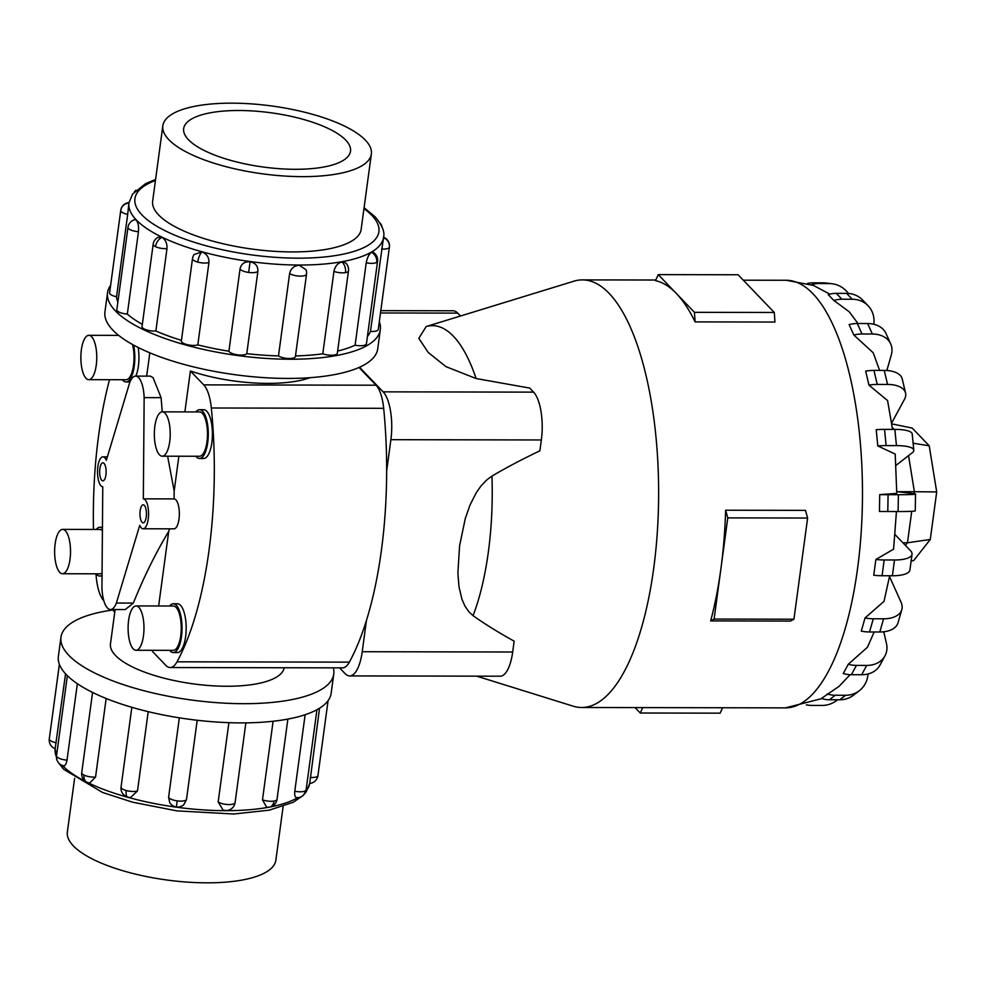 <?xml version="1.0" encoding="UTF-8"?>
<svg xmlns="http://www.w3.org/2000/svg" width="986" height="986" viewBox="0 0 986 986"><rect width="100%" height="100%" fill="white"/><g stroke="black" fill="none" stroke-linecap="round" stroke-linejoin="round"><path stroke-width="1.48" d="M158.635 605.971L168.717 531.392C155.689 553.035 143.894 576.921 133.332 603.075L116.373 603.038L139.741 525.304A14.963 5.361 -89.9 0 0 141.306 527.843A14.963 5.361 -89.9 0 0 143.18 528.779A14.963 5.361 -89.9 0 0 148.479 516.479A14.963 5.361 -89.9 0 0 145.102 499.791A14.963 5.361 -89.9 0 0 143.327 498.854L144.153 397.629A24.058 8.615 -89.9 0 0 138.619 377.626A24.058 8.615 -89.9 0 0 135.612 376.11L150.439 376.134L153.064 377.65L161.1 397.666L162.234 411.852M167.608 456.198L174.165 491.065L178.873 456.222M184.875 411.889L190.397 370.995A87.68 28.532 7.7 0 0 310.06 377.675M143.18 528.779L173.955 528.841A14.963 5.361 -89.9 0 0 179.255 516.528A14.963 5.361 -89.9 0 0 175.878 499.853A14.963 5.361 -89.9 0 0 174.103 498.916L174.165 491.065M101.743 480.268A9.022 3.229 90.1 0 1 99.709 470.211A9.022 3.229 90.1 0 1 102.901 462.804A9.022 3.229 90.1 0 1 104.023 463.371A9.022 3.229 90.1 0 1 106.069 473.428A9.022 3.229 90.1 0 1 102.864 480.835A9.022 3.229 90.1 0 1 101.743 480.268M142.058 522.272A9.022 3.229 90.1 0 1 140.024 512.215A9.022 3.229 90.1 0 1 143.216 504.795A9.022 3.229 90.1 0 1 144.35 505.362A9.022 3.229 90.1 0 1 146.384 515.419A9.022 3.229 90.1 0 1 143.18 522.839A9.022 3.229 90.1 0 1 142.058 522.272M115.115 609.533L110.469 643.883A87.68 28.532 7.7 0 0 115.498 655.468A87.68 28.532 7.7 0 0 209.821 685.603A87.68 28.532 7.7 0 0 284.202 667.756M190.397 370.995L203.732 384.873A34.744 12.448 90.1 0 1 211.324 407.994A229.307 82.171 90.1 0 1 177.012 661.816A34.744 12.448 90.1 0 1 170.147 667.534A34.744 12.448 90.1 0 1 165.808 665.353L152.485 651.463L152.633 650.304M133.332 603.075L125.296 609.558L110.469 609.533A24.058 8.615 -89.9 0 0 116.373 603.038M135.612 376.11A24.058 8.615 -89.9 0 0 129.708 382.593L106.34 460.326A14.963 5.361 -89.9 0 0 104.787 457.8A14.963 5.361 -89.9 0 0 102.914 456.851A14.963 5.361 -89.9 0 0 97.614 469.163A14.963 5.361 -89.9 0 0 100.991 485.839A14.963 5.361 -89.9 0 0 102.766 486.788L101.94 588.001A24.058 8.615 -89.9 0 0 107.474 608.017A24.058 8.615 -89.9 0 0 110.469 609.533M102.408 530.641A22.173 7.95 -89.9 0 0 99.869 529.47L62.611 529.396A22.173 7.95 -89.9 0 0 54.76 547.637A22.173 7.95 -89.9 0 0 59.764 572.348A22.173 7.95 -89.9 0 0 62.525 573.741A22.173 7.95 -89.9 0 0 70.388 555.512A22.173 7.95 -89.9 0 0 65.384 530.801A22.173 7.95 -89.9 0 0 62.611 529.396M102.421 528.323A24.391 8.738 -89.9 0 0 99.882 527.251A24.391 8.738 -89.9 0 0 96.234 529.47M96.147 573.815A24.391 8.738 -89.9 0 0 96.739 574.493A24.391 8.738 -89.9 0 0 99.783 576.034A24.391 8.738 -89.9 0 0 102.039 575.208M135.994 650.267L173.253 650.341A22.173 7.95 -89.9 0 0 181.104 632.112A22.173 7.95 -89.9 0 0 176.1 607.401A22.173 7.95 -89.9 0 0 173.339 605.996L136.08 605.934A22.173 7.95 -89.9 0 0 128.229 624.163A22.173 7.95 -89.9 0 0 133.233 648.874A22.173 7.95 -89.9 0 0 135.994 650.267A22.173 7.95 -89.9 0 0 143.845 632.038A22.173 7.95 -89.9 0 0 138.841 607.327A22.173 7.95 -89.9 0 0 136.08 605.934M173.339 603.777L177.48 603.789A24.391 8.738 90.1 0 1 180.524 605.33A24.391 8.738 90.1 0 1 186.034 632.519A24.391 8.738 90.1 0 1 177.394 652.572L173.253 652.559A24.391 8.738 -89.9 0 0 181.892 632.507A24.391 8.738 -89.9 0 0 176.383 605.318A24.391 8.738 -89.9 0 0 173.339 603.777A24.391 8.738 -89.9 0 0 169.691 605.996M169.617 650.341A24.391 8.738 -89.9 0 0 170.208 651.019A24.391 8.738 -89.9 0 0 173.253 652.559M91.624 336.719A22.173 7.95 -89.9 0 0 88.851 335.326A22.173 7.95 -89.9 0 0 81 353.555A22.173 7.95 -89.9 0 0 86.004 378.267A22.173 7.95 -89.9 0 0 88.777 379.672A22.173 7.95 -89.9 0 0 96.628 361.431A22.173 7.95 -89.9 0 0 91.624 336.719M122.387 379.733A24.391 8.738 -89.9 0 0 122.979 380.423A24.391 8.738 -89.9 0 0 126.023 381.952A24.391 8.738 -89.9 0 0 133.652 369.639A24.391 8.738 -89.9 0 0 133.603 345.112M162.234 456.198L199.492 456.259A22.173 7.95 -89.9 0 0 207.343 438.03A22.173 7.95 -89.9 0 0 202.34 413.319A22.173 7.95 -89.9 0 0 199.579 411.926L162.32 411.852A22.173 7.95 -89.9 0 0 154.469 430.081A22.173 7.95 -89.9 0 0 159.473 454.792A22.173 7.95 -89.9 0 0 162.234 456.198A22.173 7.95 -89.9 0 0 170.085 437.957A22.173 7.95 -89.9 0 0 165.081 413.245A22.173 7.95 -89.9 0 0 162.32 411.852M199.579 409.708L203.72 409.708A24.391 8.738 90.1 0 1 206.764 411.248A24.391 8.738 90.1 0 1 212.273 438.437A24.391 8.738 90.1 0 1 203.634 458.49L199.492 458.478A24.391 8.738 -89.9 0 0 208.132 438.425A24.391 8.738 -89.9 0 0 202.623 411.236A24.391 8.738 -89.9 0 0 199.579 409.708A24.391 8.738 -89.9 0 0 195.931 411.914M195.857 456.259A24.391 8.738 -89.9 0 0 196.448 456.949A24.391 8.738 -89.9 0 0 199.492 458.478M283.13 806.486L275.858 860.199A105.206 34.239 -172.3 0 1 187.241 882.113A105.206 34.239 -172.3 0 1 73.395 845.914A105.206 34.239 -172.3 0 1 67.356 831.999L74.616 778.299M168.877 139.716A105.206 34.239 7.7 0 0 282.723 175.915A105.206 34.239 7.7 0 0 371.352 154.001A105.206 34.239 7.7 0 0 365.313 140.086A105.206 34.239 7.7 0 0 251.455 103.887A105.206 34.239 7.7 0 0 162.838 125.801A105.206 34.239 7.7 0 0 168.877 139.716M345.679 140.049A84.18 27.398 -172.3 0 1 350.511 151.178A84.18 27.398 -172.3 0 1 279.605 168.717A84.18 27.398 -172.3 0 1 188.499 139.753A84.18 27.398 -172.3 0 1 183.667 128.624A84.18 27.398 -172.3 0 1 254.585 111.085A84.18 27.398 -172.3 0 1 345.679 140.049M112.675 610.001A137.633 44.789 7.7 0 0 60.972 637.19A137.633 44.789 7.7 0 0 68.872 655.382A137.633 44.789 7.7 0 0 217.82 702.735A137.633 44.789 7.7 0 0 333.761 674.067A137.633 44.789 7.7 0 0 333.305 667.855M333.761 674.067L331.16 693.269A137.633 44.789 -172.3 0 1 215.219 721.937A137.633 44.789 -172.3 0 1 66.272 674.584A137.633 44.789 -172.3 0 1 58.371 656.393L60.972 637.19M65.557 673.82L55.216 748.214M197.2 720.273L186.465 799.695L183.864 804.625A9.17 9.17 0 0 1 176.371 807.004L177.184 800.866A9.17 2.983 -172.3 0 1 168.606 797.255L179.341 717.833M106.168 698.495L95.556 777.042L89.677 783.007A9.17 9.17 0 0 1 86.817 782.157A9.17 6.162 -64.1 0 1 84.081 775.119A9.17 2.983 -172.3 0 1 81.727 772.679L92.573 692.443M77.352 683.705L67.011 760.132C66.05 765.037 64.571 766.775 62.574 765.37M148.208 711.658L137.498 790.932L130.67 797.428A9.17 9.17 0 0 1 127.699 797.119A9.17 3.352 -74.5 0 1 126.27 790.525A9.17 2.983 -172.3 0 1 121.056 787.038L131.841 707.307M380.325 329.607L377.737 348.81A137.633 44.789 -172.3 0 1 261.795 377.478A137.633 44.789 -172.3 0 1 112.848 330.125A137.633 44.789 -172.3 0 1 104.947 311.933L107.548 292.731A137.633 44.789 7.7 0 0 115.448 310.923A137.633 44.789 7.7 0 0 264.384 358.288A137.633 44.789 7.7 0 0 380.325 329.607A137.633 44.789 7.7 0 0 379.314 321.683M138.459 231.698A9.17 2.983 7.7 0 1 128.513 228.542A9.17 2.983 7.7 0 1 127.983 227.335A9.17 9.17 0 0 1 134.946 219.631L136.278 220.174C138.151 222.602 138.878 226.435 138.459 231.698L127.33 314.09A128.463 41.806 7.7 0 0 142.341 324.357M161.889 237.355A9.17 6.162 115.9 0 0 155.529 246.673A9.17 2.983 7.7 0 1 153.175 244.232A9.17 9.17 0 0 1 158.142 237.269L161.889 237.355C165.549 239.623 167.263 243.369 166.991 248.608L155.862 331A128.463 41.806 7.7 0 0 181.449 340.355M201.859 251.96A9.17 3.352 105.5 0 0 197.718 262.091A9.17 2.983 7.7 0 1 192.504 258.603A9.17 9.17 0 0 1 194.18 254.437L201.859 251.96C206.752 253.809 209.106 257.309 208.946 262.498L197.804 344.89A128.463 41.806 7.7 0 0 228.912 351.213L240.054 268.821C241.262 263.841 244.602 261.487 250.099 261.758C255.46 262.979 258.073 266.134 257.901 271.261L246.771 353.641A128.463 41.806 7.7 0 0 278.483 355.909L289.625 273.516C290.833 268.475 294.05 265.727 299.276 265.259L306.079 269.807A9.17 9.17 0 0 1 306.535 274.145L295.406 356.538A9.17 2.983 -172.3 0 1 289.379 358.51A9.17 2.983 -172.3 0 1 278.483 355.909M295.48 355.934A128.463 41.806 7.7 0 0 322.792 353.789L333.934 271.396C335.067 266.282 337.717 263.126 341.883 261.931L345.581 262.88A9.17 9.17 0 0 1 348.477 270.879L337.335 353.271A9.17 2.983 -172.3 0 1 334.353 354.997A9.17 2.983 -172.3 0 1 322.792 353.789M337.631 351.041A128.463 41.806 7.7 0 0 355.096 345.186L366.225 262.794C367.236 257.617 368.974 254.105 371.463 252.28L372.93 252.133A9.17 9.17 0 0 1 377.564 261.376L366.435 343.769A9.17 2.983 -172.3 0 1 365.572 344.817A9.17 2.983 -172.3 0 1 355.096 345.186M367.421 336.472A128.463 41.806 7.7 0 0 370.465 331.407L383.517 237.527M155.862 331A9.17 2.983 -172.3 0 1 144.4 329.065A9.17 2.983 -172.3 0 1 142.033 326.625L153.175 244.232M246.771 353.641A9.17 2.983 -172.3 0 1 237.49 354.824A9.17 2.983 -172.3 0 1 228.912 351.213M383.48 237.786A9.17 8.677 8.4 0 1 389.396 247.116L378.267 329.497A9.17 2.983 -172.3 0 1 378.254 329.509A9.17 2.983 -172.3 0 1 378.267 329.497A9.17 2.983 -172.3 0 1 370.465 331.407M197.804 344.89A9.17 2.983 -172.3 0 1 186.576 344.484A9.17 2.983 -172.3 0 1 181.362 340.996L192.504 258.603M127.33 314.09A9.17 2.983 -172.3 0 1 117.371 310.935A9.17 2.983 -172.3 0 1 116.841 309.715L127.983 227.335M361.27 228.505A105.231 34.239 -172.3 0 1 361.196 229.27A105.231 34.239 -172.3 0 1 272.555 251.196A105.231 34.239 -172.3 0 1 158.672 214.985A105.231 34.239 -172.3 0 1 152.633 201.07A105.231 34.239 -172.3 0 1 152.768 200.318M476.706 676.162L573.186 706.173A213.802 76.625 90.1 0 0 581.617 707.492A213.802 76.625 90.1 0 0 657.354 531.688A213.802 76.625 90.1 0 0 609.101 293.347A213.802 76.625 90.1 0 0 582.418 279.888A213.802 76.625 90.1 0 0 573.988 281.17L426.198 326.539L418.803 338.346L428.232 352.495L445.968 366.656L476.115 378.538L529.716 388.09L533.599 392.132A37.185 13.323 -89.9 0 1 541.351 439.966L539.884 450.799C521.569 459.575 505.584 468.017 491.94 476.127L486.936 479.763L481.18 485.728L476.398 492.47L470.063 504.931L465.281 518.513L459.575 545.85L457.886 573.211L458.995 586.793L461.953 599.278L464.911 606.033L469.053 612.023L473.07 615.671C484.52 623.83 498.213 632.334 514.15 641.159L512.683 652.005A37.185 13.323 -89.9 0 1 500.149 676.199L349.685 675.915A37.185 13.323 90.1 0 1 345.051 673.574L339.554 667.855M725.634 510.218L805.463 510.378L807.62 518.032L727.779 517.884L720.939 568.478A213.802 76.625 -89.9 0 0 725.634 510.218L727.779 517.884M807.62 518.032L793.94 619.22L790.501 621.069L710.659 620.921A213.802 76.625 -89.9 0 0 720.939 568.478L714.098 619.072L710.659 620.921M658.254 274.626L738.095 274.774L774.293 312.476L774.934 322.052L695.093 321.892A213.802 76.625 -89.9 0 0 676.347 293.471A213.802 76.625 -89.9 0 0 655.493 280.64L658.254 274.626L694.452 312.328L695.093 321.892M868.025 673.968A26.721 24.034 -127.8 0 1 859.398 690.644A26.721 24.034 -127.8 0 1 845.532 695.278L835.228 695.253L829.411 699.777A26.721 24.034 52.2 0 1 821.412 698.445L839.123 686.293L850.129 674.683M883.715 631.779L886.414 643.205A26.721 20.78 -151.5 0 1 884.96 655.887A26.721 20.78 -151.5 0 1 866.719 665.427L856.415 665.402L851.374 674.707A26.721 20.78 28.5 0 1 843.24 673.561L848.28 664.256L867.446 647.26L874.175 631.977M889.508 576.527L901.068 602.236A26.721 15.493 -164 0 1 901.82 609.545A26.721 15.493 -164 0 1 883.592 618.801L873.288 618.789L869.516 631.977A26.721 15.493 16 0 1 861.271 631.114L865.042 617.926L884.035 601.337L889.655 575.75M895.054 534.609L910.497 550.693A26.721 8.701 -172.3 0 1 912.038 554.231A26.721 8.701 -172.3 0 1 894.512 559.986L884.195 559.962L882.063 575.738A26.721 8.701 7.7 0 1 873.744 575.245L875.876 559.469L893.587 549.177L896.447 511.537M896.767 491.607L913.763 493.629A26.721 1.048 -179 0 1 915.538 494.035A26.721 1.048 -179 0 1 898.382 494.713L888.078 494.701L887.794 511.512A26.721 1.048 1 0 1 879.438 511.451L879.722 494.627L896.767 493.382L895.214 454.053L877.799 445.943L876.209 429.723A26.721 6.705 174.4 0 1 884.541 429.378L886.131 445.598L896.447 445.61A26.721 6.705 -5.6 0 1 913.8 450.171A26.721 6.705 -5.6 0 1 912.149 452.833L895.991 465.38M892.564 429.391L887.573 400.562L868.974 385.156L865.671 371.13A26.721 13.804 166.7 0 1 873.941 370.391L877.257 384.417L887.56 384.441A26.721 13.804 -13.3 0 1 905.567 393.069A26.721 13.804 -13.3 0 1 904.507 399.268L891.64 423.006M879.623 370.403L873.214 352.791L853.851 335.043L849.143 324.579A26.721 19.547 155.8 0 1 857.315 323.519L862.023 333.983L872.327 334.007A26.721 19.547 -24.2 0 1 890.715 343.978A26.721 19.547 -24.2 0 1 891.295 354.985L886.858 370.502M857.993 323.519L849.217 311.773L833.885 300.483L828.24 294.617A26.721 23.381 136.2 0 1 836.288 293.347L841.921 299.226L852.237 299.251A26.721 23.381 -43.8 0 1 868.124 305.783A26.721 23.381 -43.8 0 1 873.806 324.246M170.147 667.534L342.487 667.867A34.744 12.448 -89.9 0 0 349.352 662.148A229.307 82.171 -89.9 0 0 366.459 620.379L362.219 651.721A37.185 13.323 90.1 0 1 349.685 675.915M359.508 367.236L383.135 391.849A37.185 13.323 90.1 0 1 390.887 439.682L386.66 471.012A229.307 82.171 -89.9 0 0 383.665 408.315A34.744 12.448 -89.9 0 0 376.073 385.206L359.027 367.458M891.775 423.869L912.21 428.072L929.219 445.795L936.7 491.928L930.279 539.465L913.702 560.553L911.101 561.083M905.407 545.406L907.477 542.781L930.279 539.465M914.121 493.666L914.379 491.706L936.7 491.928M902.88 542.768L907.477 542.781L911.73 511.315M913.122 443.219L929.219 445.795M897.346 491.681L914.379 491.706L908.537 455.643M894.105 429.391L892.305 427.517M774.293 312.476L694.452 312.328M642.749 707.603L640.271 713.014L720.113 713.161L722.59 707.751M640.271 713.014L635.07 707.591M793.94 619.22L714.098 619.072M811.527 284.732A26.721 24.933 -83.2 0 1 818.935 283.549L829.251 283.561A26.721 24.933 -83.2 0 1 831.95 283.734A26.721 24.933 -83.2 0 1 848.428 293.446M831.95 283.734L825.923 283.007A26.721 24.933 96.8 0 0 823.224 282.846L812.908 282.834A26.721 24.933 96.8 0 0 807.583 283.438M837.595 699.789A26.721 24.933 -83.2 0 1 822.114 705.434L811.798 705.421A26.721 24.933 -83.2 0 1 809.099 705.261A26.721 24.933 -83.2 0 1 806.659 704.83M829.411 699.777L839.715 699.789A26.721 24.034 52.2 0 0 853.58 695.155L859.398 690.644M835.228 695.253A26.721 24.034 -127.8 0 1 827.229 693.922M851.374 674.707L861.678 674.732A26.721 20.78 28.5 0 0 879.919 665.193L884.96 655.887M856.415 665.402A26.721 20.78 -151.5 0 1 848.28 664.256M869.516 631.977L879.82 631.989A26.721 15.493 16 0 0 898.049 622.721L901.82 609.545M873.288 618.789A26.721 15.493 -164 0 1 865.042 617.926M882.063 575.738L892.379 575.762A26.721 8.701 7.7 0 0 909.905 570.007L912.038 554.231M884.195 559.962A26.721 8.701 -172.3 0 1 875.876 559.469M887.794 511.512L898.098 511.537A26.721 1.048 1 0 0 915.255 510.847L915.538 494.035M888.078 494.701A26.721 1.048 -179 0 1 879.722 494.627M877.799 445.943A26.721 6.705 -5.6 0 1 886.131 445.598M913.8 450.171L912.21 433.951A26.721 6.705 174.4 0 0 894.844 429.391L884.541 429.378M868.974 385.156A26.721 13.804 -13.3 0 1 877.257 384.417M905.567 393.069L902.252 379.043A26.721 13.804 166.7 0 0 884.245 370.416L873.941 370.391M853.851 335.043A26.721 19.547 -24.2 0 1 862.023 333.983M890.715 343.978L886.007 333.514A26.721 19.547 155.8 0 0 867.618 323.544L857.315 323.519M833.885 300.483A26.721 23.381 -43.8 0 1 841.921 299.226M868.124 305.783L862.479 299.904A26.721 23.381 136.2 0 0 846.592 293.372L836.288 293.347M460.511 316.001L457.738 313.117A37.185 13.323 -89.9 0 0 453.092 310.775L380.818 310.639M366.459 620.379A229.307 82.171 -89.9 0 0 386.66 471.012M116.545 296.737A9.17 2.983 -172.3 0 1 109.606 292.842A9.17 2.983 -172.3 0 1 109.606 292.83L120.748 210.449A9.17 2.983 7.7 0 0 120.748 210.449A9.17 2.983 7.7 0 0 127.687 214.344L116.545 296.737A128.463 41.806 7.7 0 0 117.876 302.098M127.687 214.344L128.932 202.968A128.463 41.806 -172.3 0 0 136.314 219.952A128.463 41.806 -172.3 0 0 275.328 264.149A128.463 41.806 -172.3 0 0 383.542 237.392L383.505 237.626M110.617 285.348A137.633 44.789 7.7 0 0 107.548 292.731M297.747 797.477C295.406 798.29 294.407 796.207 294.777 791.228L305.13 714.727M225.56 810.455L223.021 810.036L218.177 801.951L228.9 722.664M176.371 807.004A9.17 9.17 0 0 1 169.678 802.505L168.606 797.255M269.56 807.115A9.17 9.17 0 0 0 277.029 799.313A9.17 2.983 -172.3 0 1 274.046 801.051A9.17 6.113 -100.2 0 1 269.56 807.115A9.17 9.17 0 0 1 266.59 807.164L262.486 799.831L273.11 721.259M309.777 782.97L319.526 708.219M88.777 379.672L126.035 379.733A22.173 7.95 -89.9 0 0 133.135 367.618A22.173 7.95 -89.9 0 0 132.518 344.508M138.188 347.503A24.391 8.738 90.1 0 1 135.858 376.11M62.525 573.741L99.783 573.815A22.173 7.95 -89.9 0 0 102.063 572.891M168.717 531.392L169.481 528.829M114.758 612.17L112.219 609.533M103.85 600.807A34.744 12.448 90.1 0 1 96.32 577.759A229.307 82.171 90.1 0 1 95.938 573.803M93.46 529.457A229.307 82.171 90.1 0 1 109.508 379.709M143.327 498.854L174.103 498.916M144.153 397.629L161.1 397.666M62.611 765.654A128.463 41.806 7.7 0 0 86.028 781.725M87.483 782.453A128.463 41.806 7.7 0 0 268.931 807.201M270.337 806.942A128.463 41.806 7.7 0 0 297.636 797.748M305.796 791.29A128.463 41.806 7.7 0 0 309.703 783.451L306.178 791.869L304.292 794.198M56.239 742.778A9.17 2.983 -172.3 0 1 49.3 738.896A9.17 9.17 0 0 0 55.167 748.707A128.463 41.806 7.7 0 0 56.448 756.866M309.666 783.451A9.17 9.17 0 0 0 317.936 775.662A9.17 8.677 -171.6 0 0 317.948 775.563A9.17 2.983 -172.3 0 1 317.948 775.563A9.17 2.983 -172.3 0 1 310.159 777.449M317.96 775.538A9.17 2.983 -172.3 0 1 317.948 775.551L328.079 700.652M186.465 799.695A9.17 2.983 -172.3 0 1 177.184 800.866M95.556 777.042A9.17 2.983 -172.3 0 1 84.081 775.119M49.3 738.896A9.17 2.983 -172.3 0 1 49.3 738.884L59.382 664.317M67.011 760.132A9.17 2.983 -172.3 0 1 57.065 756.977A9.17 2.983 -172.3 0 1 56.535 755.769L67.356 675.681M128.143 797.156A9.17 3.352 -74.5 0 1 127.699 797.119A9.17 9.17 0 0 1 121.056 787.038M137.498 790.932A9.17 2.983 -172.3 0 1 126.27 790.525M223.021 810.036A9.17 9.17 0 0 0 235.087 802.592A9.17 2.983 -172.3 0 1 229.072 804.564A9.17 2.983 -172.3 0 1 218.177 801.951M296.761 797.76A9.17 9.17 0 0 0 301.63 796.528A9.17 7.999 -120.1 0 0 305.266 790.858A9.17 2.983 -172.3 0 1 294.777 791.228M301.63 796.528A9.17 9.17 0 0 0 306.116 789.811A9.17 2.983 -172.3 0 1 305.266 790.858M155.443 180.463A123.114 40.069 7.7 0 0 141.984 214.96A123.114 40.069 7.7 0 0 298.191 258.172A123.114 40.069 7.7 0 0 371.845 215.392A123.114 40.069 7.7 0 0 363.957 208.65M128.932 203.03A9.17 8.677 -171.6 0 0 120.748 210.437A9.17 9.17 0 0 1 128.993 202.549M250.099 261.758L248.632 272.432A9.17 2.983 7.7 0 0 257.901 271.261M240.054 268.821A9.17 2.983 7.7 0 0 248.632 272.432M341.883 261.931A9.17 6.113 79.8 0 1 345.494 272.617A9.17 2.983 7.7 0 0 348.477 270.879M333.934 271.396A9.17 2.983 7.7 0 0 345.494 272.617M381.607 249.014A9.17 2.983 7.7 0 0 389.396 247.116A9.17 2.983 7.7 0 0 389.396 247.104A9.17 2.983 7.7 0 0 389.408 247.092A9.17 9.17 0 0 0 383.554 237.293M371.463 252.28A9.17 7.999 59.9 0 1 376.714 262.424A9.17 2.983 7.7 0 0 377.564 261.376M366.225 262.794A9.17 2.983 7.7 0 0 376.714 262.424M289.625 273.516A9.17 2.983 7.7 0 0 300.52 276.129A9.17 2.983 7.7 0 0 306.535 274.145M426.198 326.539A167.756 60.121 90.1 0 1 453.363 336.201A167.756 60.121 90.1 0 1 476.115 378.538M491.94 476.127A167.756 60.121 90.1 0 1 473.07 615.671M829.867 294.148L813.462 285.459L786.261 280.27A213.802 76.625 90.1 0 1 812.945 293.729A213.802 76.625 90.1 0 1 861.197 532.083A213.802 76.625 90.1 0 1 785.448 707.874L821.831 698.581M812.908 282.834L818.935 283.549M823.224 282.846L829.251 283.561M845.532 695.278L839.715 699.789M866.719 665.427L861.678 674.732M883.592 618.801L879.82 631.989M894.512 559.986L892.379 575.762M898.382 494.713L898.098 511.537M894.844 429.391L896.447 445.61M884.245 370.416L887.56 384.441M867.618 323.544L872.327 334.007M846.592 293.372L852.237 299.251M380.497 312.969L457.738 313.117M383.135 391.849L533.599 392.132M362.219 651.721L512.683 652.005M390.887 439.682L541.351 439.966M197.718 262.091A9.17 2.983 7.7 0 0 208.946 262.498M155.529 246.673A9.17 2.983 7.7 0 0 166.991 248.608M274.046 801.051A9.17 2.983 -172.3 0 1 262.486 799.831M376.073 385.206L203.732 384.873M349.352 662.148L177.012 661.816M383.665 408.315L211.324 407.994M102.433 527.264L99.882 527.251M118.653 335.376L88.851 335.326M361.061 230.034L371.352 154.001M302.764 795.751L293.261 802.271L269.252 810.159L233.756 814.005L176.95 810.886L132.555 802.185L102.643 792.51L63.671 769.302L58.741 763.053M277.029 799.313L287.875 719.09M56.535 755.769A9.17 9.17 0 0 0 63.424 765.9M235.087 802.592L245.871 722.861M306.116 789.811L316.95 709.71M383.542 237.392C385.008 232.043 382.174 225.141 375.025 216.698L364.08 207.701M155.578 179.514L145.645 183.618L132.555 194.106L128.932 202.968M381.989 226.817A9.17 9.17 0 0 0 379.967 222.947M581.617 707.492L785.448 707.874M809.099 705.261L806.326 704.928M582.418 279.888L655.776 280.024M743.296 280.197L786.261 280.27M135.932 190.249A9.17 9.17 0 0 0 134.416 191.802M81.727 772.679A9.17 9.17 0 0 0 86.817 782.157M56.72 759.183L55.154 748.707M152.559 201.847L162.838 125.801M129.967 381.964L126.023 381.952M102.039 576.034L99.783 576.034M102.914 456.851L107.388 456.863M146.667 376.134L149.823 352.84"/></g></svg>

